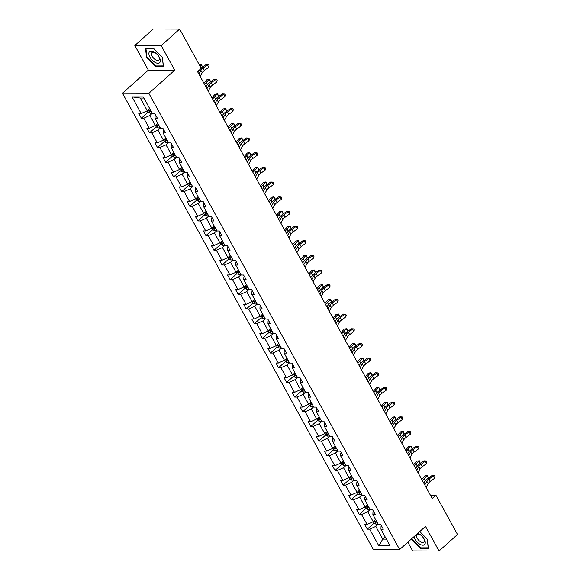 <?xml version="1.0" encoding="UTF-8"?>
<svg xmlns="http://www.w3.org/2000/svg" width="580" height="580" viewBox="0 0 580 580"><rect width="100%" height="100%" fill="white"/><g stroke="black" fill="none" stroke-linecap="round" stroke-linejoin="round"><path stroke-width="0.87" d="M407.863 542.169L412.677 550.92L439.038 551L457.518 534.492L435.921 495.211L430.403 495.197M122.481 93.228L373.288 549.434L399.642 549.514L148.843 93.307L122.481 93.228L148.35 70.115L174.71 70.194L161.189 45.588L134.828 45.508L148.35 70.115M134.828 45.508L153.301 29L179.662 29.08L161.189 45.588M378.218 524.247L375.789 526.415L382.771 539.117L378.849 545.838L369.692 529.185L367.307 529.178L374.078 523.124M385.2 536.949L382.771 539.117L386.396 539.132M375.789 526.415L369.692 529.185M370.149 509.573L367.72 511.741L373.201 521.71L367.104 524.479L364.719 524.472L367.307 529.178M367.104 524.479L361.623 514.503L359.238 514.496L366.009 508.442M362.079 494.892L359.651 497.06L365.132 507.036L359.035 509.798L356.649 509.791L359.238 514.496M359.035 509.798L353.553 499.829L351.168 499.822L357.94 493.768M354.01 480.218L351.582 482.386L357.062 492.362L350.965 495.124L348.58 495.117L351.168 499.822M350.965 495.124L345.484 485.148L343.099 485.141L349.87 479.095M345.941 465.537L343.512 467.712L348.993 477.681L342.896 480.45L340.511 480.443L343.099 485.141M342.896 480.45L337.415 470.474L335.03 470.467L341.801 464.413M337.872 450.863L335.443 453.031L340.924 463.007L334.827 465.769L332.442 465.762L335.03 470.467M334.827 465.769L329.346 455.8L326.961 455.793L333.732 449.739M329.802 436.189L327.374 438.357L332.855 448.325L326.765 451.095L324.372 451.088L326.961 455.793M326.765 451.095L321.276 441.119L318.891 441.112L325.67 435.058M321.733 421.508L319.305 423.675L324.793 433.651L318.695 436.414L316.303 436.407L318.891 441.112M318.695 436.414L313.207 426.445L310.822 426.438L317.601 420.384M313.664 406.834L311.235 409.001L316.724 418.977L310.626 421.74L308.241 421.733L310.822 426.438M310.626 421.74L305.145 411.764L302.753 411.757L309.531 405.71M305.595 392.152L303.166 394.327L308.654 404.296L302.557 407.066L300.172 407.059L302.753 411.757M302.557 407.066L297.076 397.09L294.683 397.083L301.462 391.029M297.533 377.478L295.104 379.646L300.585 389.622L294.488 392.385L292.102 392.377L294.683 397.083M294.488 392.385L289.007 382.416L286.614 382.409L293.393 376.355M289.464 362.805L287.035 364.972L292.516 374.941L286.418 377.711L284.033 377.703L286.614 382.409M286.418 377.711L280.938 367.735L278.552 367.727L285.324 361.673M281.394 348.123L278.965 350.291L284.446 360.267L278.349 363.029L275.964 363.022L278.552 367.727M278.349 363.029L272.868 353.06L270.483 353.053L277.255 347M273.325 333.449L270.896 335.617L276.377 345.593L270.28 348.355L267.895 348.348L270.483 353.053M270.28 348.355L264.799 338.379L262.414 338.372L269.185 332.325M265.256 318.768L262.827 320.943L268.308 330.912L262.211 333.681L259.825 333.674L262.414 338.372M262.211 333.681L256.73 323.705L254.344 323.698L261.116 317.644M257.187 304.094L254.758 306.262L260.239 316.238L254.142 319L251.756 318.993L254.344 323.698M254.142 319L248.661 309.031L246.275 309.024L253.047 302.97M249.117 289.42L246.688 291.588L252.169 301.556L246.072 304.326L243.687 304.319L246.275 309.024M246.072 304.326L240.591 294.35L238.206 294.343L244.977 288.289M241.048 274.739L238.619 276.906L244.1 286.882L238.003 289.645L235.618 289.637L238.206 294.343M238.003 289.645L232.522 279.676L230.137 279.669L236.908 273.615M232.979 260.065L230.55 262.232L236.031 272.208L229.941 274.971L227.548 274.964L230.137 279.669M229.941 274.971L224.453 264.995L222.067 264.995L228.839 258.941M224.91 245.383L222.481 247.558L227.962 257.527L221.872 260.297L219.479 260.289L222.067 264.995M221.872 260.297L216.383 250.321L213.998 250.313L220.777 244.26M216.84 230.71L214.411 232.877L219.9 242.853L213.802 245.615L211.41 245.608L213.998 250.313M213.802 245.615L208.314 235.647L205.929 235.639L212.708 229.586M208.771 216.036L206.342 218.203L211.831 228.172L205.733 230.942L203.348 230.934L205.929 235.639M205.733 230.942L200.252 220.965L197.86 220.958L204.638 214.905M200.702 201.354L198.273 203.529L203.761 213.498L197.664 216.26L195.279 216.253L197.86 220.958M197.664 216.26L192.183 206.292L189.79 206.284L196.569 200.231M192.64 186.68L190.211 188.848L195.692 198.824L189.595 201.586L187.21 201.579L189.79 206.284M189.595 201.586L184.114 191.61L181.721 191.61L188.5 185.556M184.571 171.999L182.142 174.174L187.623 184.143L181.525 186.912L179.14 186.905L181.721 191.61M181.525 186.912L176.044 176.936L173.659 176.929L180.431 170.875M176.501 157.325L174.072 159.493L179.553 169.469L173.456 172.231L171.071 172.224L173.659 176.929M173.456 172.231L167.975 162.262L165.59 162.255L172.362 156.201M168.432 142.651L166.003 144.819L171.484 154.787L165.387 157.557L163.002 157.55L165.59 162.255M165.387 157.557L159.906 147.581L157.521 147.574L164.292 141.52M160.363 127.97L157.934 130.145L163.415 140.113L157.318 142.876L154.932 142.868L157.521 147.574M157.318 142.876L151.837 132.907L149.451 132.9L156.223 126.846M152.293 113.296L149.865 115.463L155.346 125.44L149.249 128.202L146.863 128.195L149.451 132.9M149.249 128.202L143.768 118.226L141.382 118.226L148.154 112.172M143.92 98.071L140.295 98.056L147.276 110.758L141.179 113.528L138.794 113.521L141.382 118.226M141.179 113.528L132.03 96.874L143.282 96.903L152.438 113.557L154.824 113.564L157.412 118.269L155.027 118.262L160.508 128.238L162.893 128.245L165.481 132.943L163.096 132.936L168.577 142.912L170.962 142.919L173.55 147.625L171.165 147.617L176.646 157.586L179.031 157.593L181.62 162.299L179.227 162.291L184.715 172.267L187.101 172.274L189.689 176.98L187.296 176.972L192.785 186.941L195.17 186.948L197.751 191.654L195.366 191.646L200.847 201.623L203.239 201.63L205.82 206.328L203.435 206.32L208.916 216.296L211.308 216.304L213.889 221.009L211.504 221.002L216.985 230.97L219.378 230.978L221.959 235.683L219.573 235.676L225.055 245.652L227.44 245.659L230.028 250.364L227.643 250.357L233.124 260.326L235.509 260.333L238.097 265.038L235.712 265.031L241.193 275.007L243.578 275.014L246.167 279.712L243.781 279.705L249.262 289.681L251.648 289.688L254.236 294.394L251.85 294.386L257.332 304.355L259.717 304.362L262.305 309.067L259.92 309.06L265.401 319.036L267.786 319.043L270.374 323.749L267.989 323.742L273.47 333.71L275.855 333.717L278.443 338.423L276.051 338.415L281.539 348.392L283.924 348.399L286.513 353.097L284.12 353.089L289.608 363.065L291.994 363.073L294.582 367.778L292.189 367.771L297.678 377.739L300.063 377.747L302.644 382.452L300.259 382.445L305.74 392.421L308.132 392.428L310.713 397.133L308.328 397.126L313.809 407.095L316.201 407.102L318.782 411.807L316.397 411.8L321.878 421.776L324.271 421.783L326.852 426.481L324.466 426.474L329.947 436.45L332.333 436.457L334.921 441.162L332.536 441.155L338.017 451.124L340.402 451.131L342.99 455.837L340.605 455.829L346.086 465.805L348.471 465.812L351.06 470.518L348.674 470.51L354.155 480.479L356.54 480.486L359.129 485.192L356.743 485.185L362.224 495.161L364.61 495.168L367.198 499.866L364.813 499.858L370.294 509.834L372.679 509.842L375.267 514.547L372.882 514.54L378.363 524.509L380.748 524.516L383.337 529.221L380.944 529.214L390.101 545.867L378.849 545.838M179.662 29.08L201.26 68.36L197.562 71.659L432.223 498.51L435.921 495.211M372.882 514.54L372.991 511.756L373.491 511.313M375.63 519.542L373.201 521.71M367.72 511.741L361.623 514.503M364.813 499.858L364.921 497.082L365.422 496.632M367.56 504.868L365.132 507.036M359.651 497.06L353.553 499.829M356.743 485.185L356.852 482.4L357.352 481.958M359.491 490.187L357.062 492.362M351.582 482.386L345.484 485.148M348.674 470.51L348.783 467.726L349.283 467.284M351.422 475.513L348.993 477.681M343.512 467.712L337.415 470.474M340.605 455.829L340.714 453.045L341.214 452.603M343.353 460.832L340.924 463.007M335.443 453.031L329.346 455.8M332.536 441.155L332.644 438.371L333.145 437.929M335.283 446.158L332.855 448.325M327.374 438.357L321.276 441.119M324.466 426.474L324.575 423.697L325.075 423.248M327.221 431.484L324.793 433.651M319.305 423.675L313.207 426.445M316.397 411.8L316.513 409.016L317.006 408.574M319.152 416.802L316.724 418.977M311.235 409.001L305.145 411.764M308.328 397.126L308.444 394.342L308.937 393.9M311.083 402.128L308.654 404.296M303.166 394.327L297.076 397.09M300.259 382.445L300.375 379.661L300.868 379.218M303.014 387.454L300.585 389.622M295.104 379.646L289.007 382.416M292.189 367.771L292.305 364.987L292.798 364.544M294.945 372.773L292.516 374.941M287.035 364.972L280.938 367.735M284.12 353.089L284.236 350.313L284.729 349.863M286.875 358.099L284.446 360.267M278.965 350.291L272.868 353.06M276.051 338.415L276.167 335.631L276.66 335.189M278.806 343.418L276.377 345.593M270.896 335.617L264.799 338.379M267.989 323.742L268.098 320.957L268.598 320.515M270.737 328.744L268.308 330.912M262.827 320.943L256.73 323.705M259.92 309.06L260.029 306.276L260.529 305.834M262.668 314.07L260.239 316.238M254.758 306.262L248.661 309.031M251.85 294.386L251.959 291.602L252.46 291.16M254.598 299.389L252.169 301.556M246.688 291.588L240.591 294.35M243.781 279.705L243.89 276.928L244.39 276.479M246.529 284.715L244.1 286.882M238.619 276.906L232.522 279.676M235.712 265.031L235.821 262.247L236.321 261.805M238.46 270.034L236.031 272.208M230.55 262.232L224.453 264.995M227.643 250.357L227.751 247.573L228.252 247.131M230.39 255.36L227.962 257.527M222.481 247.558L216.383 250.321M219.573 235.676L219.682 232.892L220.182 232.45M222.329 240.686L219.9 242.853M214.411 232.877L208.314 235.647M211.504 221.002L211.62 218.218L212.113 217.775M214.259 226.004L211.831 228.172M206.342 218.203L200.252 220.965M203.435 206.32L203.551 203.544L204.044 203.094M206.19 211.33L203.761 213.498M198.273 203.529L192.183 206.292M195.366 191.646L195.482 188.862L195.975 188.42M198.121 196.649L195.692 198.824M190.211 188.848L184.114 191.61M187.296 176.972L187.412 174.188L187.905 173.746M190.051 181.975L187.623 184.143M182.142 174.174L176.044 176.936M179.227 162.291L179.343 159.507L179.836 159.065M181.982 167.301L179.553 169.469M174.072 159.493L167.975 162.262M171.165 147.617L171.274 144.833L171.767 144.391M173.913 152.62L171.484 154.787M166.003 144.819L159.906 147.581M163.096 132.936L163.205 130.159L163.705 129.71M165.844 137.946L163.415 140.113M157.934 130.145L151.837 132.907M155.027 118.262L155.135 115.478L155.636 115.036M157.774 123.264L155.346 125.44M149.865 115.463L143.768 118.226M439.038 551L425.517 526.401L399.642 549.514M174.71 70.194L148.843 93.307M149.705 108.59L147.276 110.758M380.944 529.214L381.06 526.43L381.553 525.987M140.295 98.056L132.03 96.874M163.429 66.403L162.407 57.333L153.446 48.242L145.515 48.22L146.537 57.289L155.491 66.374L163.429 66.403M411.43 538.979L420.413 548.267L428.352 548.288L427.329 539.226L419.76 531.541M155.955 65.968L155.491 66.374M146.907 56.956L146.537 57.289M420.877 547.853L420.413 548.267M411.829 538.842L411.452 539.175M198.875 74.044L200.912 70.347A5.749 2.052 151.2 0 1 203.131 68.085L207.43 64.938L206.103 64.561L201.804 67.708A8.62 3.081 -28.8 0 0 201.166 68.194M200.165 76.393L202.21 72.703A5.749 2.052 151.2 0 1 204.428 70.434L208.72 67.287L207.43 64.938L208.561 64.692L209.075 65.634L208.72 67.287M206.103 64.561L208.561 64.692M198.889 70.47A8.62 3.081 -28.8 0 0 198.476 71.108L197.867 72.217M147.349 110.7L148.241 112.317L150.184 113.267A3.045 1.087 -28.8 0 0 152.011 112.774M150.409 109.859A3.045 1.087 151.2 0 1 149.205 110.265L149.821 111.396A3.045 1.087 -28.8 0 0 151.025 110.99M202.376 66.903L201.079 64.547L201.557 64.525L202.376 66.903L201.412 68.005M199.324 64.844L201.079 64.547L199.904 65.895M198.389 71.275A8.62 3.081 151.2 0 1 197.679 71.862M206.937 88.718L208.981 85.028A5.749 2.052 151.2 0 1 211.2 82.759L215.499 79.612L214.172 79.242L209.873 82.389A8.62 3.081 -28.8 0 0 206.545 85.789L205.936 86.891M208.235 91.067L210.279 87.377A5.749 2.052 151.2 0 1 212.49 85.108L216.789 81.969L215.499 79.612L216.63 79.373L217.145 80.308L216.789 81.969M214.172 79.242L216.63 79.373M215.006 103.392L217.05 99.702A5.749 2.052 151.2 0 1 219.269 97.433L223.568 94.293L222.242 93.916L217.942 97.063A8.62 3.081 -28.8 0 0 214.614 100.463L214.006 101.565M216.304 105.749L218.341 102.051A5.749 2.052 151.2 0 1 220.56 99.789L224.859 96.642L223.568 94.293L224.699 94.047L225.214 94.99L224.859 96.642M222.242 93.916L224.699 94.047M155.418 125.374L156.31 126.998L158.253 127.941A3.045 1.087 -28.8 0 0 160.08 127.455M158.471 124.54A3.045 1.087 151.2 0 1 157.274 124.947L157.891 126.078A3.045 1.087 -28.8 0 0 159.094 125.664M203.877 83.143A5.749 2.052 -28.8 0 0 204.254 82.737L207.002 79.59L209.148 79.228L206.4 82.374A8.62 3.081 151.2 0 1 204.45 84.187M210.446 81.577L209.148 79.228L209.626 79.206L210.446 81.577L209.481 82.686M206.458 85.956A8.62 3.081 151.2 0 1 205.74 86.543M163.487 140.055L164.379 141.672L166.315 142.622A3.045 1.087 -28.8 0 0 168.149 142.129M166.54 139.215A3.045 1.087 151.2 0 1 165.344 139.62L165.96 140.751A3.045 1.087 -28.8 0 0 167.163 140.346M211.946 97.817A5.749 2.052 -28.8 0 0 212.323 97.418L215.071 94.264L217.217 93.902L214.469 97.056A8.62 3.081 151.2 0 1 212.519 98.868M218.515 96.258L217.217 93.902L217.696 93.88L218.515 96.258L217.551 97.36M214.52 100.63A8.62 3.081 151.2 0 1 213.81 101.217M154.026 51.888A7.475 3.784 -131.8 0 0 148.929 54.107A7.475 3.784 -131.8 0 0 155.215 62.466A7.475 3.784 -131.8 0 0 160.312 60.247A7.475 3.784 -131.8 0 0 154.026 51.888M155.085 52.773A5.118 2.588 -131.8 0 0 152.083 52.584A5.118 2.588 -131.8 0 0 152.214 56.188A5.118 2.588 -131.8 0 0 155.904 60.015A5.118 2.588 -131.8 0 0 158.905 60.211A5.118 2.588 -131.8 0 0 158.775 56.608A5.118 2.588 -131.8 0 0 155.085 52.773M163.379 65.917L155.607 65.96L146.928 57.152L145.935 48.372L153.599 48.394M162.313 57.239L163.299 65.982M413.975 536.71A7.475 3.784 -131.8 0 0 420.137 544.359A7.475 3.784 -131.8 0 0 425.234 542.14A7.475 3.784 -131.8 0 0 418.949 533.781A7.475 3.784 -131.8 0 0 417.817 533.274M420.007 534.666A5.118 2.588 -131.8 0 0 417.005 534.47A5.118 2.588 -131.8 0 0 417.136 538.073A5.118 2.588 -131.8 0 0 420.826 541.909A5.118 2.588 -131.8 0 0 423.828 542.104A5.118 2.588 -131.8 0 0 423.697 538.501A5.118 2.588 -131.8 0 0 420.007 534.666M428.301 547.81L420.529 547.853L411.807 538.646M427.235 539.125L428.221 547.875M223.075 118.074L225.12 114.376A5.749 2.052 151.2 0 1 227.338 112.114L231.637 108.968L230.311 108.598L226.012 111.737A8.62 3.081 -28.8 0 0 222.684 115.137L222.075 116.246M224.373 120.422L226.41 116.732A5.749 2.052 151.2 0 1 228.629 114.463L232.928 111.316L231.637 108.968L232.768 108.721L233.283 109.663L232.928 111.316M230.311 108.598L232.768 108.721M171.557 154.729L172.441 156.353L174.384 157.296A3.045 1.087 -28.8 0 0 176.211 156.81M174.609 153.888A3.045 1.087 151.2 0 1 173.413 154.302L174.029 155.425A3.045 1.087 -28.8 0 0 175.232 155.019M220.008 112.498A5.749 2.052 -28.8 0 0 220.393 112.092L223.14 108.938L225.286 108.583L222.539 111.73A8.62 3.081 151.2 0 1 220.588 113.542M226.584 110.932L225.286 108.583L225.765 108.554L226.584 110.932L225.613 112.034M222.589 115.311A8.62 3.081 151.2 0 1 221.879 115.899M231.144 132.748L233.189 129.057A5.749 2.052 151.2 0 1 235.407 126.788L239.707 123.641L238.38 123.272L234.081 126.418A8.62 3.081 -28.8 0 0 230.753 129.819L230.144 130.921M232.442 135.104L234.48 131.406A5.749 2.052 151.2 0 1 236.698 129.144L240.997 125.998L239.707 123.641L240.838 123.402L241.352 124.345L240.997 125.998M238.38 123.272L240.838 123.402M179.619 169.403L180.51 171.028L182.453 171.97A3.045 1.087 -28.8 0 0 184.28 171.484M182.678 168.57A3.045 1.087 151.2 0 1 181.475 168.976L182.098 170.107A3.045 1.087 -28.8 0 0 183.302 169.694M228.078 127.172A5.749 2.052 -28.8 0 0 228.462 126.766L231.21 123.62L233.356 123.257L230.608 126.404A8.62 3.081 151.2 0 1 228.658 128.224M234.646 125.606L233.356 123.257L234.349 124.171L234.646 125.606L233.682 126.715M230.659 129.985A8.62 3.081 151.2 0 1 229.948 130.572M239.214 147.429L241.258 143.731A5.749 2.052 151.2 0 1 243.477 141.469L247.769 138.323L246.449 137.946L242.15 141.092A8.62 3.081 -28.8 0 0 238.822 144.493L238.213 145.602M240.512 149.778L242.549 146.088A5.749 2.052 151.2 0 1 244.767 143.818L249.067 140.672L247.769 138.323L248.907 138.076L249.422 139.019L249.067 140.672M246.449 137.946L248.907 138.076M187.688 184.085L188.58 185.701L190.523 186.651A3.045 1.087 -28.8 0 0 192.35 186.158M190.748 183.244A3.045 1.087 151.2 0 1 189.544 183.65L190.167 184.781A3.045 1.087 -28.8 0 0 191.371 184.375M236.147 141.846A5.749 2.052 -28.8 0 0 236.531 141.447L239.279 138.294L241.425 137.931L238.677 141.085A8.62 3.081 151.2 0 1 236.727 142.897M242.715 140.287L241.425 137.931L241.904 137.91L242.715 140.287L241.751 141.389M238.728 144.659A8.62 3.081 151.2 0 1 238.018 145.246M247.283 162.103L249.327 158.412A5.749 2.052 151.2 0 1 251.546 156.143L255.838 152.997L254.511 152.627L250.219 155.774A8.62 3.081 -28.8 0 0 246.892 159.174L246.282 160.276M248.573 164.452L250.618 160.762A5.749 2.052 151.2 0 1 252.837 158.492L257.136 155.353L255.838 152.997L256.976 152.757L257.491 153.693L257.136 155.353M254.511 152.627L256.976 152.757M195.757 198.759L196.649 200.383L198.592 201.325A3.045 1.087 -28.8 0 0 200.419 200.839M198.817 197.925A3.045 1.087 151.2 0 1 197.613 198.331L198.237 199.462A3.045 1.087 -28.8 0 0 199.44 199.049M244.216 156.528A5.749 2.052 -28.8 0 0 244.6 156.121L247.348 152.975L249.494 152.612L246.746 155.759A8.62 3.081 151.2 0 1 244.796 157.571M250.785 154.962L249.494 152.612L250.487 153.526L250.785 154.962L249.82 156.071M246.797 159.34A8.62 3.081 151.2 0 1 246.087 159.928M255.352 176.777L257.397 173.087A5.749 2.052 151.2 0 1 259.615 170.817L263.907 167.678L262.58 167.301L258.288 170.447A8.62 3.081 -28.8 0 0 254.961 173.848L254.352 174.95M256.643 179.133L258.687 175.435A5.749 2.052 151.2 0 1 260.906 173.174L265.205 170.027L263.907 167.678L265.046 167.431L265.56 168.374L265.205 170.027M262.58 167.301L265.046 167.431M203.826 213.44L204.718 215.057L206.661 216.006A3.045 1.087 -28.8 0 0 208.488 215.513M206.886 212.599A3.045 1.087 151.2 0 1 205.682 213.005L206.306 214.136A3.045 1.087 -28.8 0 0 207.51 213.73M252.286 171.201A5.749 2.052 -28.8 0 0 252.67 170.803L255.417 167.649L257.563 167.286L254.816 170.44A8.62 3.081 151.2 0 1 252.865 172.253M258.854 169.643L257.563 167.286L258.557 168.207L258.854 169.643L257.89 170.745M254.867 174.014A8.62 3.081 151.2 0 1 254.156 174.602M263.421 191.458L265.466 187.761A5.749 2.052 151.2 0 1 267.685 185.499L271.976 182.352L270.65 181.982L266.358 185.121A8.62 3.081 -28.8 0 0 263.03 188.522L262.414 189.631M264.712 193.807L266.757 190.117A5.749 2.052 151.2 0 1 268.975 187.847L273.274 184.701L271.976 182.352L273.107 182.106L273.63 183.048L273.274 184.701M270.65 181.982L273.107 182.106M211.896 228.114L212.787 229.738L214.731 230.68A3.045 1.087 -28.8 0 0 216.557 230.195M214.955 227.273A3.045 1.087 151.2 0 1 213.752 227.686L214.375 228.81A3.045 1.087 -28.8 0 0 215.579 228.404M260.355 185.883A5.749 2.052 -28.8 0 0 260.739 185.477L263.487 182.323L265.633 181.968L262.885 185.114A8.62 3.081 151.2 0 1 260.935 186.927M266.923 184.317L265.633 181.968L266.626 182.881L266.923 184.317L265.959 185.419M262.936 188.696A8.62 3.081 151.2 0 1 262.225 189.283M271.491 206.132L273.535 202.442A5.749 2.052 151.2 0 1 275.754 200.173L280.046 197.026L278.719 196.656L274.427 199.803A8.62 3.081 -28.8 0 0 271.099 203.203L270.483 204.305M272.781 208.488L274.826 204.791A5.749 2.052 151.2 0 1 277.044 202.529L281.336 199.382L280.046 197.026L281.177 196.787L281.699 197.729L281.336 199.382M278.719 196.656L281.177 196.787M279.56 220.813L281.597 217.116A5.749 2.052 151.2 0 1 283.816 214.854L288.115 211.707L286.788 211.33L282.496 214.477A8.62 3.081 -28.8 0 0 279.168 217.877L278.552 218.986M280.851 223.162L282.895 219.472A5.749 2.052 151.2 0 1 285.113 217.203L289.406 214.056L288.115 211.707L289.246 211.461L289.768 212.403L289.406 214.056M286.788 211.33L289.246 211.461M287.629 235.487L289.666 231.797A5.749 2.052 151.2 0 1 291.885 229.528L296.184 226.381L294.857 226.012L290.558 229.158A8.62 3.081 -28.8 0 0 287.238 232.558L286.621 233.66M288.92 237.836L290.964 234.146A5.749 2.052 151.2 0 1 293.183 231.877L297.475 228.737L296.184 226.381L297.315 226.142L297.837 227.077L297.475 228.737M294.857 226.012L297.315 226.142M295.699 250.161L297.736 246.471A5.749 2.052 151.2 0 1 299.954 244.202L304.254 241.055L302.927 240.686L298.627 243.832A8.62 3.081 -28.8 0 0 295.3 247.232L294.691 248.334M296.989 252.518L299.034 248.82A5.749 2.052 151.2 0 1 301.252 246.558L305.544 243.411L304.254 241.055L305.385 240.816L305.899 241.758L305.544 243.411M302.927 240.686L305.385 240.816M303.768 264.842L305.805 261.145A5.749 2.052 151.2 0 1 308.024 258.883L312.323 255.737L310.996 255.367L306.697 258.506A8.62 3.081 -28.8 0 0 303.369 261.906L302.76 263.015M305.058 267.192L307.103 263.501A5.749 2.052 151.2 0 1 309.321 261.232L313.613 258.086L312.323 255.737L313.454 255.49L313.969 256.433L313.613 258.086M310.996 255.367L313.454 255.49M311.83 279.517L313.874 275.826A5.749 2.052 151.2 0 1 316.093 273.557L320.392 270.411L319.065 270.041L314.766 273.187A8.62 3.081 -28.8 0 0 311.438 276.587L310.829 277.689M313.127 281.873L315.172 278.175A5.749 2.052 151.2 0 1 317.383 275.913L321.683 272.767L320.392 270.411L321.523 270.171L322.038 271.114L321.683 272.767M319.065 270.041L321.523 270.171M319.899 294.198L321.943 290.5A5.749 2.052 151.2 0 1 324.162 288.238L328.461 285.092L327.135 284.715L322.835 287.861A8.62 3.081 -28.8 0 0 319.507 291.262L318.899 292.371M321.197 296.547L323.234 292.856A5.749 2.052 151.2 0 1 325.452 290.587L329.752 287.441L328.461 285.092L329.592 284.845L330.107 285.788L329.752 287.441M327.135 284.715L329.592 284.845M327.968 308.872L330.013 305.181A5.749 2.052 151.2 0 1 332.231 302.912L336.531 299.766L335.204 299.396L330.904 302.543A8.62 3.081 -28.8 0 0 327.577 305.943L326.968 307.045M329.266 311.221L331.303 307.531A5.749 2.052 151.2 0 1 333.522 305.261L337.821 302.122L336.531 299.766L337.661 299.526L338.176 300.462L337.821 302.122M335.204 299.396L337.661 299.526M336.037 323.546L338.082 319.856A5.749 2.052 151.2 0 1 340.3 317.586L344.592 314.44L343.273 314.07L338.974 317.216A8.62 3.081 -28.8 0 0 335.646 320.617L335.037 321.719M337.335 325.902L339.373 322.204A5.749 2.052 151.2 0 1 341.591 319.942L345.89 316.796L344.592 314.44L345.731 314.2L346.245 315.143L345.89 316.796M343.273 314.07L345.731 314.2M344.107 338.227L346.151 334.529A5.749 2.052 151.2 0 1 348.37 332.267L352.662 329.121L351.342 328.751L347.043 331.89A8.62 3.081 -28.8 0 0 343.715 335.291L343.106 336.4M345.404 340.576L347.442 336.886A5.749 2.052 151.2 0 1 349.66 334.617L353.959 331.47L352.662 329.121L353.8 328.875L354.315 329.817L353.959 331.47M351.342 328.751L353.8 328.875M219.965 242.788L220.857 244.412L222.8 245.355A3.045 1.087 -28.8 0 0 224.627 244.869M223.024 241.954A3.045 1.087 151.2 0 1 221.821 242.36L222.444 243.491A3.045 1.087 -28.8 0 0 223.641 243.078M268.424 200.557A5.749 2.052 -28.8 0 0 268.801 200.151L271.556 197.004L273.702 196.642L270.954 199.788A8.62 3.081 151.2 0 1 268.997 201.608M274.993 198.991L273.702 196.642L274.695 197.555L274.993 198.991L274.028 200.1M271.005 203.37A8.62 3.081 151.2 0 1 270.294 203.957M228.034 257.469L228.926 259.086L230.869 260.036A3.045 1.087 -28.8 0 0 232.696 259.543M231.094 256.628A3.045 1.087 151.2 0 1 229.89 257.034L230.514 258.165A3.045 1.087 -28.8 0 0 231.71 257.759M276.493 215.231A5.749 2.052 -28.8 0 0 276.87 214.832L279.618 211.678L281.771 211.316L279.024 214.469A8.62 3.081 151.2 0 1 277.066 216.282M283.062 213.672L281.771 211.316L282.243 211.294L283.062 213.672L282.098 214.774M279.074 218.044A8.62 3.081 151.2 0 1 278.364 218.631M236.103 272.143L236.995 273.767L238.938 274.71A3.045 1.087 -28.8 0 0 240.765 274.224M239.163 271.31A3.045 1.087 151.2 0 1 237.96 271.715L238.576 272.846A3.045 1.087 -28.8 0 0 239.779 272.433M284.562 229.912A5.749 2.052 -28.8 0 0 284.939 229.506L287.687 226.36L289.84 225.997L287.086 229.143A8.62 3.081 151.2 0 1 285.135 230.956M291.131 228.346L289.84 225.997L290.312 225.968L291.131 228.346L290.167 229.455M287.144 232.725A8.62 3.081 151.2 0 1 286.433 233.312M244.173 286.825L245.064 288.441L247.007 289.391A3.045 1.087 -28.8 0 0 248.835 288.898M247.232 285.983A3.045 1.087 151.2 0 1 246.029 286.389L246.645 287.52A3.045 1.087 -28.8 0 0 247.849 287.114M292.632 244.586A5.749 2.052 -28.8 0 0 293.009 244.187L295.757 241.033L297.902 240.671L295.155 243.825A8.62 3.081 151.2 0 1 293.204 245.637M299.2 243.027L297.902 240.671L298.381 240.649L299.2 243.027L298.236 244.129M295.213 247.399A8.62 3.081 151.2 0 1 294.502 247.986M252.242 301.498L253.134 303.123L255.077 304.065A3.045 1.087 -28.8 0 0 256.904 303.579M255.301 300.657A3.045 1.087 151.2 0 1 254.098 301.071L254.714 302.195A3.045 1.087 -28.8 0 0 255.918 301.788M300.701 259.267A5.749 2.052 -28.8 0 0 301.078 258.861L303.826 255.707L305.972 255.352L303.224 258.499A8.62 3.081 151.2 0 1 301.274 260.311M307.269 257.701L305.972 255.352L306.45 255.323L307.269 257.701L306.305 258.803M303.282 262.08A8.62 3.081 151.2 0 1 302.571 262.668M260.311 316.173L261.203 317.796L263.146 318.739A3.045 1.087 -28.8 0 0 264.973 318.253M263.363 315.339A3.045 1.087 151.2 0 1 262.167 315.745L262.784 316.876A3.045 1.087 -28.8 0 0 263.987 316.462M308.77 273.941A5.749 2.052 -28.8 0 0 309.147 273.535L311.895 270.389L314.041 270.026L311.293 273.173A8.62 3.081 151.2 0 1 309.343 274.993M315.339 272.375L314.041 270.026L314.519 270.005L315.339 272.375L314.375 273.485M311.344 276.754A8.62 3.081 151.2 0 1 310.633 277.341M268.38 330.854L269.272 332.47L271.208 333.42A3.045 1.087 -28.8 0 0 273.042 332.927M271.433 330.013A3.045 1.087 151.2 0 1 270.236 330.419L270.853 331.55A3.045 1.087 -28.8 0 0 272.056 331.144M316.839 288.615A5.749 2.052 -28.8 0 0 317.216 288.216L319.964 285.063L322.11 284.7L319.363 287.854A8.62 3.081 151.2 0 1 317.412 289.666M323.408 287.056L322.11 284.7L322.589 284.678L323.408 287.056L322.444 288.159M319.413 291.428A8.62 3.081 151.2 0 1 318.703 292.015M276.442 345.528L277.334 347.152L279.277 348.094A3.045 1.087 -28.8 0 0 281.104 347.608M279.502 344.694A3.045 1.087 151.2 0 1 278.298 345.1L278.922 346.231A3.045 1.087 -28.8 0 0 280.125 345.818M324.901 303.296A5.749 2.052 -28.8 0 0 325.286 302.89L328.033 299.744L330.18 299.382L327.432 302.528A8.62 3.081 151.2 0 1 325.481 304.34M331.477 301.731L330.18 299.382L330.658 299.352L331.477 301.731L330.506 302.84M327.482 306.11A8.62 3.081 151.2 0 1 326.772 306.697M284.512 360.209L285.404 361.826L287.346 362.775A3.045 1.087 -28.8 0 0 289.173 362.282M287.571 359.368A3.045 1.087 151.2 0 1 286.368 359.774L286.991 360.905A3.045 1.087 -28.8 0 0 288.195 360.499M332.971 317.97A5.749 2.052 -28.8 0 0 333.355 317.564L336.103 314.418L338.249 314.055L335.501 317.209A8.62 3.081 151.2 0 1 333.551 319.022M339.539 316.412L338.249 314.055L338.727 314.034L339.539 316.412L338.575 317.514M335.552 320.784A8.62 3.081 151.2 0 1 334.841 321.371M292.581 374.883L293.473 376.507L295.416 377.45A3.045 1.087 -28.8 0 0 297.243 376.964M295.64 374.042A3.045 1.087 151.2 0 1 294.437 374.455L295.06 375.579A3.045 1.087 -28.8 0 0 296.264 375.173M341.04 332.652A5.749 2.052 -28.8 0 0 341.424 332.246L344.172 329.092L346.318 328.737L343.57 331.883A8.62 3.081 151.2 0 1 341.62 333.696M347.608 331.086L346.318 328.737L346.796 328.708L347.608 331.086L346.644 332.188M343.621 335.465A8.62 3.081 151.2 0 1 342.911 336.052M352.176 352.901L354.22 349.211A5.749 2.052 151.2 0 1 356.439 346.942L360.731 343.795L359.404 343.425L355.112 346.572A8.62 3.081 -28.8 0 0 351.785 349.972L351.175 351.074M353.466 355.257L355.511 351.56A5.749 2.052 151.2 0 1 357.729 349.298L362.029 346.151L360.731 343.795L361.869 343.556L362.384 344.498L362.029 346.151M359.404 343.425L361.869 343.556M300.65 389.557L301.542 391.181L303.485 392.123A3.045 1.087 -28.8 0 0 305.312 391.638M303.71 388.723A3.045 1.087 151.2 0 1 302.506 389.129L303.13 390.26A3.045 1.087 -28.8 0 0 304.333 389.847M349.109 347.326A5.749 2.052 -28.8 0 0 349.493 346.92L352.241 343.773L354.387 343.411L351.639 346.557A8.62 3.081 151.2 0 1 349.689 348.377M355.678 345.76L354.387 343.411L355.38 344.324L355.678 345.76L354.714 346.869M351.69 350.139A8.62 3.081 151.2 0 1 350.98 350.726M360.245 367.575L362.29 363.885A5.749 2.052 151.2 0 1 364.508 361.623L368.8 358.476L367.474 358.099L363.181 361.246A8.62 3.081 -28.8 0 0 359.854 364.646L359.245 365.755M361.536 369.931L363.58 366.241A5.749 2.052 151.2 0 1 365.799 363.972L370.098 360.825L368.8 358.476L369.931 358.23L370.453 359.172L370.098 360.825M367.474 358.099L369.931 358.23M308.719 404.238L309.611 405.855L311.554 406.805A3.045 1.087 -28.8 0 0 313.381 406.312M311.779 403.397A3.045 1.087 151.2 0 1 310.575 403.803L311.199 404.934A3.045 1.087 -28.8 0 0 312.402 404.528M357.178 362A5.749 2.052 -28.8 0 0 357.563 361.601L360.31 358.447L362.457 358.085L359.709 361.238A8.62 3.081 151.2 0 1 357.758 363.051M363.747 360.441L362.457 358.085L363.45 359.005L363.747 360.441L362.783 361.543M359.76 364.813A8.62 3.081 151.2 0 1 359.049 365.4M368.314 382.256L370.359 378.566A5.749 2.052 151.2 0 1 372.577 376.297L376.87 373.15L375.543 372.78L371.251 375.927A8.62 3.081 -28.8 0 0 367.923 379.327L367.307 380.429M369.605 384.605L371.649 380.915A5.749 2.052 151.2 0 1 373.868 378.646L378.167 375.499L376.87 373.15L378 372.911L378.522 373.846L378.167 375.499M375.543 372.78L378 372.911M316.789 418.912L317.68 420.536L319.623 421.479A3.045 1.087 -28.8 0 0 321.45 420.993M319.848 418.078A3.045 1.087 151.2 0 1 318.645 418.485L319.268 419.615A3.045 1.087 -28.8 0 0 320.472 419.202M365.248 376.681A5.749 2.052 -28.8 0 0 365.632 376.275L368.38 373.128L370.526 372.766L367.778 375.912A8.62 3.081 151.2 0 1 365.828 377.725M371.816 375.115L370.526 372.766L371.519 373.679L371.816 375.115L370.852 376.224M367.829 379.494A8.62 3.081 151.2 0 1 367.118 380.081M376.384 396.93L378.428 393.24A5.749 2.052 151.2 0 1 380.647 390.971L384.939 387.824L383.612 387.454L379.32 390.601A8.62 3.081 -28.8 0 0 375.992 394.001L375.376 395.103M377.674 399.286L379.719 395.589A5.749 2.052 151.2 0 1 381.937 393.327L386.229 390.18L384.939 387.824L386.07 387.585L386.592 388.527L386.229 390.18M383.612 387.454L386.07 387.585M324.858 433.593L325.75 435.21L327.693 436.16A3.045 1.087 -28.8 0 0 329.52 435.667M327.918 432.752A3.045 1.087 151.2 0 1 326.714 433.159L327.337 434.289A3.045 1.087 -28.8 0 0 328.534 433.884M373.317 391.355A5.749 2.052 -28.8 0 0 373.694 390.949L376.449 387.802L378.595 387.44L375.847 390.594A8.62 3.081 151.2 0 1 373.89 392.406M379.885 389.796L378.595 387.44L379.588 388.361L379.885 389.796L378.921 390.898M375.898 394.168A8.62 3.081 151.2 0 1 375.188 394.755M384.453 411.611L386.49 407.914A5.749 2.052 151.2 0 1 388.709 405.652L393.008 402.505L391.681 402.136L387.389 405.275A8.62 3.081 -28.8 0 0 384.061 408.675L383.445 409.784M385.743 413.961L387.788 410.27A5.749 2.052 151.2 0 1 390.007 408.001L394.298 404.854L393.008 402.505L394.139 402.259L394.661 403.201L394.298 404.854M391.681 402.136L394.139 402.259M332.927 448.267L333.819 449.891L335.762 450.834A3.045 1.087 -28.8 0 0 337.589 450.348M335.987 447.426A3.045 1.087 151.2 0 1 334.783 447.84L335.407 448.963A3.045 1.087 -28.8 0 0 336.603 448.558M381.386 406.036A5.749 2.052 -28.8 0 0 381.763 405.63L384.511 402.476L386.664 402.121L383.909 405.268A8.62 3.081 151.2 0 1 381.959 407.08M387.955 404.47L386.664 402.121L387.135 402.092L387.955 404.47L386.99 405.572M383.967 408.849A8.62 3.081 151.2 0 1 383.257 409.436M392.522 426.286L394.56 422.595A5.749 2.052 151.2 0 1 396.778 420.326L401.077 417.179L399.75 416.81L395.451 419.956A8.62 3.081 -28.8 0 0 392.131 423.357L391.514 424.459M393.813 428.642L395.857 424.944A5.749 2.052 151.2 0 1 398.076 422.682L402.368 419.536L401.077 417.179L402.208 416.94L402.73 417.883L402.368 419.536M399.75 416.81L402.208 416.94M340.996 462.941L341.888 464.565L343.831 465.508A3.045 1.087 -28.8 0 0 345.658 465.022M344.056 462.108A3.045 1.087 151.2 0 1 342.852 462.514L343.469 463.645A3.045 1.087 -28.8 0 0 344.672 463.232M389.455 420.71A5.749 2.052 -28.8 0 0 389.833 420.304L392.58 417.158L394.733 416.795L391.978 419.942A8.62 3.081 151.2 0 1 390.028 421.754M396.024 419.144L394.733 416.795L395.72 417.709L396.024 419.144L395.06 420.253M392.036 423.523A8.62 3.081 151.2 0 1 391.326 424.111M400.591 440.959L402.629 437.269A5.749 2.052 151.2 0 1 404.847 435L409.147 431.861L407.82 431.484L403.521 434.63A8.62 3.081 -28.8 0 0 400.193 438.03L399.584 439.14M401.882 443.316L403.926 439.625A5.749 2.052 151.2 0 1 406.145 437.356L410.437 434.21L409.147 431.861L410.277 431.614L410.792 432.557L410.437 434.21M407.82 431.484L410.277 431.614M349.066 477.623L349.957 479.239L351.9 480.189A3.045 1.087 -28.8 0 0 353.727 479.696M352.125 476.782A3.045 1.087 151.2 0 1 350.922 477.188L351.538 478.319A3.045 1.087 -28.8 0 0 352.742 477.913M397.525 435.384A5.749 2.052 -28.8 0 0 397.902 434.986L400.649 431.832L402.796 431.469L400.048 434.623A8.62 3.081 151.2 0 1 398.098 436.435M404.093 433.825L402.796 431.469L403.274 431.447L404.093 433.825L403.129 434.927M400.106 438.197A8.62 3.081 151.2 0 1 399.395 438.784M408.661 455.641L410.698 451.95A5.749 2.052 151.2 0 1 412.916 449.681L417.216 446.535L415.889 446.165L411.59 449.311A8.62 3.081 -28.8 0 0 408.262 452.712L407.653 453.814M409.951 457.99L411.996 454.299A5.749 2.052 151.2 0 1 414.214 452.03L418.506 448.884L417.216 446.535L418.347 446.296L418.861 447.231L418.506 448.884M415.889 446.165L418.347 446.296M357.135 492.297L358.027 493.921L359.97 494.863A3.045 1.087 -28.8 0 0 361.797 494.377M360.195 491.463A3.045 1.087 151.2 0 1 358.991 491.869L359.607 493A3.045 1.087 -28.8 0 0 360.811 492.587M405.594 450.065A5.749 2.052 -28.8 0 0 405.971 449.659L408.719 446.513L410.865 446.15L408.117 449.297A8.62 3.081 151.2 0 1 406.167 451.11M412.162 448.5L410.865 446.15L411.343 446.122L412.162 448.5L411.198 449.609M408.175 452.878A8.62 3.081 151.2 0 1 407.464 453.466M416.723 470.315L418.767 466.625A5.749 2.052 151.2 0 1 420.986 464.355L425.285 461.209L423.958 460.839L419.659 463.986A8.62 3.081 -28.8 0 0 416.331 467.386L415.722 468.488M418.021 472.671L420.065 468.974A5.749 2.052 151.2 0 1 422.276 466.712L426.575 463.565L425.285 461.209L426.416 460.97L426.931 461.912L426.575 463.565M423.958 460.839L426.416 460.97M365.204 506.978L366.096 508.595L368.039 509.545A3.045 1.087 -28.8 0 0 369.866 509.051M368.256 506.137A3.045 1.087 151.2 0 1 367.06 506.543L367.676 507.674A3.045 1.087 -28.8 0 0 368.88 507.268M413.663 464.739A5.749 2.052 -28.8 0 0 414.04 464.334L416.788 461.187L418.934 460.825L416.186 463.978A8.62 3.081 151.2 0 1 414.236 465.791M420.232 463.181L418.934 460.825L419.412 460.803L420.232 463.181L419.267 464.283M416.237 467.552A8.62 3.081 151.2 0 1 415.526 468.14M424.792 484.996L426.837 481.298A5.749 2.052 151.2 0 1 429.055 479.036L433.354 475.89L432.027 475.52L427.728 478.659A8.62 3.081 -28.8 0 0 424.4 482.06L423.791 483.169M426.09 487.345L428.127 483.655A5.749 2.052 151.2 0 1 430.346 481.385L434.645 478.239L433.354 475.89L434.485 475.643L435 476.586L434.645 478.239M432.027 475.52L434.485 475.643M373.274 521.652L374.165 523.276L376.101 524.218A3.045 1.087 -28.8 0 0 377.935 523.733M376.326 520.811A3.045 1.087 151.2 0 1 375.129 521.224L375.746 522.348A3.045 1.087 -28.8 0 0 376.949 521.942M421.733 479.421A5.749 2.052 -28.8 0 0 422.11 479.015L424.857 475.861L427.003 475.506L424.255 478.652A8.62 3.081 151.2 0 1 422.305 480.465M428.301 477.855L427.003 475.506L427.482 475.477L428.301 477.855L427.337 478.957M424.306 482.234A8.62 3.081 151.2 0 1 423.596 482.821M200.912 70.347L202.21 72.703M203.131 68.085L204.428 70.434M148.277 109.866L150.133 113.245M150.778 110.541L149.821 111.396M208.981 85.028L210.279 87.377M211.2 82.759L212.49 85.108M217.05 99.702L218.341 102.051M219.269 97.433L220.56 99.789M156.346 124.548L158.202 127.919M207.538 84.448L206.4 82.374M158.847 125.222L157.891 126.078M164.416 139.222L166.272 142.593M215.608 99.122L214.469 97.056M166.917 139.896L165.96 140.751M225.12 114.376L226.41 116.732M227.338 112.114L228.629 114.463M172.485 153.896L174.341 157.274M223.677 113.796L222.539 111.73M174.986 154.577L174.029 155.425M233.189 129.057L234.48 131.406M235.407 126.788L236.698 129.144M180.554 168.577L182.41 171.948M231.746 128.477L230.608 126.404M183.055 169.251L182.098 170.107M241.258 143.731L242.549 146.088M243.477 141.469L244.767 143.818M188.623 183.251L190.479 186.63M239.815 143.151L238.677 141.085M191.124 183.925L190.167 184.781M249.327 158.412L250.618 160.762M251.546 156.143L252.837 158.492M196.692 197.932L198.541 201.304M247.885 157.825L246.746 155.759M199.194 198.606L198.237 199.462M257.397 173.087L258.687 175.435M259.615 170.817L260.906 173.174M204.755 212.606L206.611 215.977M255.954 172.506L254.816 170.44M207.263 213.28L206.306 214.136M265.466 187.761L266.757 190.117M267.685 185.499L268.975 187.847M212.824 227.28L214.68 230.659M264.016 187.18L262.885 185.114M215.332 227.954L214.375 228.81M273.535 202.442L274.826 204.791M275.754 200.173L277.044 202.529M281.597 217.116L282.895 219.472M283.816 214.854L285.113 217.203M289.666 231.797L290.964 234.146M291.885 229.528L293.183 231.877M297.736 246.471L299.034 248.82M299.954 244.202L301.252 246.558M305.805 261.145L307.103 263.501M308.024 258.883L309.321 261.232M313.874 275.826L315.172 278.175M316.093 273.557L317.383 275.913M321.943 290.5L323.234 292.856M324.162 288.238L325.452 290.587M330.013 305.181L331.303 307.531M332.231 302.912L333.522 305.261M338.082 319.856L339.373 322.204M340.3 317.586L341.591 319.942M346.151 334.529L347.442 336.886M348.37 332.267L349.66 334.617M220.893 241.962L222.749 245.333M272.085 201.862L270.954 199.788M223.401 242.636L222.444 243.491M228.962 256.635L230.818 260.014M280.154 216.536L279.024 214.469M231.471 257.31L230.514 258.165M237.031 271.317L238.887 274.688M288.224 231.21L287.086 229.143M239.533 271.991L238.576 272.846M245.101 285.991L246.957 289.362M296.293 245.891L295.155 243.825M247.602 286.665L246.645 287.52M253.17 300.665L255.026 304.043M304.362 260.565L303.224 258.499M255.671 301.339L254.714 302.195M261.239 315.346L263.095 318.717M312.431 275.246L311.293 273.173M263.74 316.02L262.784 316.876M269.308 330.02L271.164 333.399M320.501 289.92L319.363 287.854M271.81 330.694L270.853 331.55M277.378 344.701L279.234 348.072M328.57 304.594L327.432 302.528M279.879 345.375L278.922 346.231M285.447 359.375L287.303 362.746M336.639 319.275L335.501 317.209M287.948 360.049L286.991 360.905M293.516 374.049L295.365 377.428M344.708 333.95L343.57 331.883M296.017 374.724L295.06 375.579M354.22 349.211L355.511 351.56M356.439 346.942L357.729 349.298M301.586 388.73L303.434 392.102M352.778 348.631L351.639 346.557M304.087 389.405L303.13 390.26M362.29 363.885L363.58 366.241M364.508 361.623L365.799 363.972M309.647 403.404L311.504 406.783M360.847 363.305L359.709 361.238M312.156 404.079L311.199 404.934M370.359 378.566L371.649 380.915M372.577 376.297L373.868 378.646M317.717 418.078L319.573 421.457M368.909 377.979L367.778 375.912M320.225 418.76L319.268 419.615M378.428 393.24L379.719 395.589M380.647 390.971L381.937 393.327M325.786 432.76L327.642 436.131M376.978 392.66L375.847 390.594M328.294 433.434L327.337 434.289M386.49 407.914L387.788 410.27M388.709 405.652L390.007 408.001M333.855 447.434L335.711 450.812M385.048 407.334L383.909 405.268M336.364 448.108L335.407 448.963M394.56 422.595L395.857 424.944M396.778 420.326L398.076 422.682M341.924 462.115L343.781 465.486M393.117 422.015L391.978 419.942M344.426 462.789L343.469 463.645M402.629 437.269L403.926 439.625M404.847 435L406.145 437.356M349.994 476.789L351.85 480.167M401.186 436.689L400.048 434.623M352.495 477.463L351.538 478.319M410.698 451.95L411.996 454.299M412.916 449.681L414.214 452.03M358.063 491.463L359.919 494.841M409.255 451.363L408.117 449.297M360.564 492.144L359.607 493M418.767 466.625L420.065 468.974M420.986 464.355L422.276 466.712M366.132 506.144L367.988 509.515M417.325 466.045L416.186 463.978M368.633 506.818L367.676 507.674M426.837 481.298L428.127 483.655M429.055 479.036L430.346 481.385M374.201 520.818L376.058 524.197M425.394 480.718L424.255 478.652M376.703 521.492L375.746 522.348"/></g></svg>
